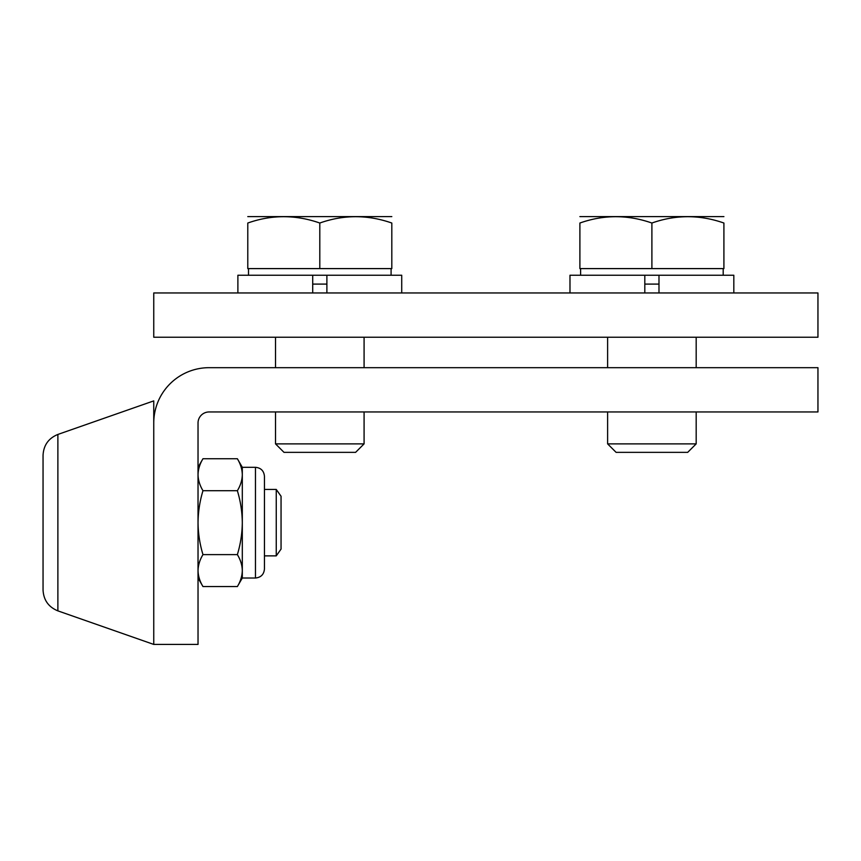 <?xml version="1.0" encoding="UTF-8"?>
<svg xmlns="http://www.w3.org/2000/svg" width="861" height="861" viewBox="0 0 861 861"><rect width="100%" height="100%" fill="white"/><g stroke="black" fill="none" stroke-linecap="round" stroke-linejoin="round"><path stroke-width="1.29" d="M198.03 570.595C198.159 576.009 199.806 581.336 202.97 586.567L237.367 586.567C240.52 581.39 242.167 576.063 242.307 570.595C242.189 565.171 240.531 559.844 237.367 554.613L202.97 554.613C199.817 559.79 198.17 565.117 198.03 570.595M264.445 476.305L264.445 569.013C263.918 574.481 260.915 577.473 255.459 578.011L255.459 467.308C260.915 467.846 263.918 470.838 264.445 476.305L264.445 560.016M255.459 578.011L242.307 578.011L242.307 522.659C242.178 533.508 240.531 544.163 237.367 554.613M202.97 458.741C199.817 463.928 198.17 469.256 198.03 474.723C198.159 480.137 199.806 485.464 202.97 490.705L237.367 490.705C240.52 501.07 242.167 511.725 242.307 522.659L242.307 467.308L237.367 458.741L202.97 458.741L198.03 467.308M237.367 490.705C240.52 485.518 242.167 480.19 242.307 474.723C242.189 469.31 240.531 463.982 237.367 458.741M202.97 490.705C199.817 501.07 198.17 511.725 198.03 522.659C198.159 533.508 199.806 544.163 202.97 554.613M276.252 489.446L281.052 496.237L281.052 549.081L276.252 555.872L276.252 489.446L264.445 489.446M326.889 284.098L312.715 284.098L312.715 292.955L312.715 275.24L237.884 275.24L237.884 292.955M401.721 292.955L401.721 275.24L312.715 275.24M326.889 292.955L326.889 275.24M658.988 284.098L644.814 284.098L644.814 292.955L644.814 275.24L569.982 275.24L569.982 292.955M733.82 292.955L733.82 275.24L644.814 275.24M658.988 292.955L658.988 275.24M57.881 434.439C48.517 438.271 43.577 445.245 43.05 455.34L43.05 589.979C43.577 600.074 48.517 607.037 57.881 610.869L153.753 644.426L153.753 400.892L57.881 434.439L57.881 610.869M723.907 216.606L579.894 216.606M651.895 223.031C675.756 214.593 699.756 214.593 723.907 223.031C723.907 214.604 723.907 214.604 723.907 223.031L723.907 268.6L651.895 268.6L651.895 223.031C627.744 214.593 603.744 214.593 579.894 223.031C579.894 214.604 579.894 214.604 579.894 223.031L579.894 268.6L651.895 268.6M696.183 443.878L607.618 443.878L616.11 452.359L687.691 452.359L696.183 443.878L696.183 411.956M153.753 337.232L153.753 292.955L817.95 292.955L817.95 337.232L153.753 337.232M247.785 223.031L247.785 268.6L319.797 268.6L319.797 223.031C295.646 214.593 271.645 214.593 247.785 223.031C247.785 214.604 247.785 214.604 247.785 223.031M391.809 216.606L247.785 216.606M319.797 268.6L391.809 268.6L391.809 223.031C391.809 214.604 391.809 214.604 391.809 223.031C367.658 214.593 343.657 214.593 319.797 223.031M364.085 443.878L355.593 452.359L284.012 452.359L275.52 443.878L364.085 443.878L364.085 411.956M153.753 423.031A55.352 55.352 0 0 1 209.105 367.679L817.95 367.679L817.95 411.956L209.105 411.956A11.075 11.075 0 0 0 198.03 423.031L198.03 644.426L153.753 644.426M198.03 578.011L202.97 586.567M242.307 578.011L237.367 586.567M242.307 467.308L255.459 467.308M276.252 555.872L264.445 555.872M723.186 275.24L723.186 268.6M580.605 275.24L580.605 268.6M696.183 367.679L696.183 337.232M607.618 443.878L607.618 411.956M607.618 367.679L607.618 337.232M391.088 275.24L391.088 268.6M248.506 275.24L248.506 268.6M364.085 367.679L364.085 337.232M275.52 443.878L275.52 411.956M275.52 367.679L275.52 337.232"/></g></svg>
